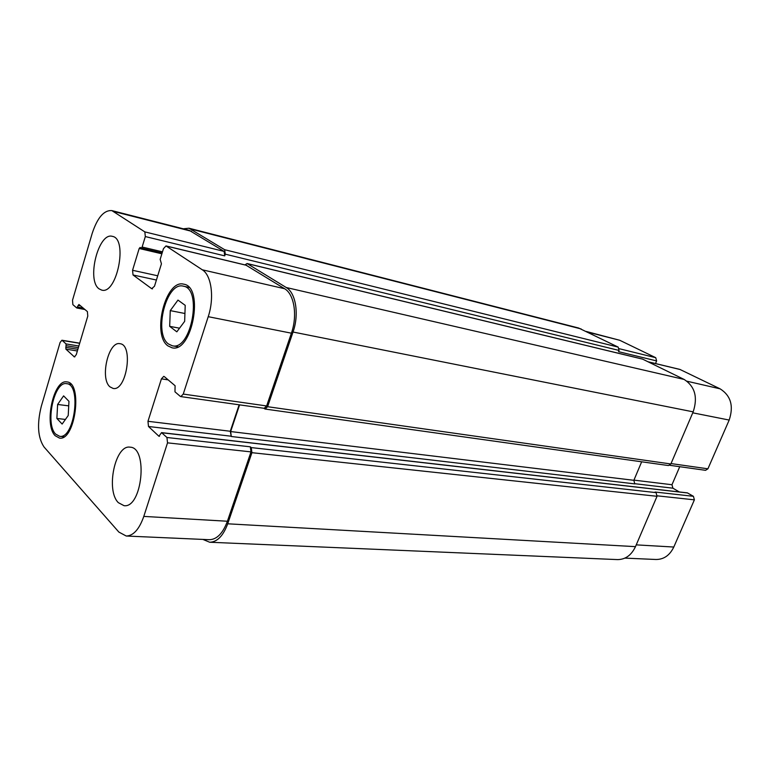 <?xml version="1.0" encoding="UTF-8"?>
<svg xmlns="http://www.w3.org/2000/svg" width="770" height="770" viewBox="0 0 770 770"><rect width="100%" height="100%" fill="white"/><g stroke="black" fill="none" stroke-linecap="round" stroke-linejoin="round"><path stroke-width="1.16" d="M99.07 288.846C86.327 280.27 98.473 231.857 112.382 236.361C128.186 238.584 116.973 294.823 101.727 290.117L99.07 288.846M118.33 502.656C105.548 490.307 115.192 444.377 130.072 447.178C148.379 447.312 142.152 508.46 124.028 505.678L118.33 502.656M169.679 326.345L170.266 310.618L177.966 300.098L185.214 305.344L184.656 321.35L176.821 331.832L169.679 326.345L179.545 328.193M170.266 310.618L184.935 313.506M56.874 418.457L57.615 404.471L63.612 395.876L68.954 401.314L68.222 415.511L62.139 424.058L56.874 418.457L65.421 419.448M57.615 404.471L68.723 405.857M168.505 344.017L172.345 345.797C191.23 350.889 202.77 288.615 183.347 286.171C166.397 281.204 153.153 333.516 168.505 344.017M167.918 345.884C151.555 334.632 165.694 278.884 183.77 284.188C204.483 286.806 192.173 353.218 172.037 347.79L167.918 345.884M55.652 434.107L59.656 436.311C74.43 439.343 81.726 384.23 66.653 383.681C54.189 380.765 44.862 423.827 55.652 434.107M55.171 435.704C43.678 424.713 53.621 378.83 66.932 381.93C82.996 382.526 75.21 441.306 59.463 438.082L55.171 435.704M44.034 446.985C37.807 437.63 36.883 424.087 41.282 406.377L60.089 342.467L61.927 340.234L66.085 343.93L65.883 349.128L74.392 356.914L76.278 354.652L87.78 316.114L87.395 311.6L78.925 304.487L76.721 307.942L72.871 304.641L72.515 300.242L92.15 233.522C97.376 217.66 103.95 210.027 111.862 210.605L144.827 231.886L145.328 236.563L142.132 247.035L141.18 248.094L140.14 247.43L139.187 248.489L132.555 270.28L133.037 274.986L151.69 288.683L154.481 286.248L161.43 263.821L160.16 259.365L163.471 248.652L166.002 245.928L202.317 269.808C211.529 275.304 214.522 297.932 208.218 316.682L183.26 394.076L180.844 396.598L180.209 396.3L174.973 391.824L175.098 385.731L164.328 376.626L163.76 376.357L161.421 378.85L147.965 421.296L148.495 426.493L158.918 436.253L161.565 432.625L166.946 437.495L167.523 442.856L143.798 516.41C139.283 529.24 133.422 535.785 126.232 536.026L118.84 532.051L44.034 446.985M109.956 386.848C99.686 378.59 108.464 340.715 120.024 343.718C133.71 344.767 126.482 391.564 113.123 388.436L109.956 386.848M586.297 331.475L619.735 340.273L655.742 357.694L656.618 360.918L655.52 363.556M648.109 361.775L679.872 369.408L720.123 388.84C730.826 395.626 733.849 406.031 729.18 420.054L707.909 468.815L705.532 470.326L669.727 465.292M679.737 466.707L671.979 484.734L672.903 488.19L679.342 491.953M161.565 432.625L687.369 492.877L693.424 496.313L694.386 499.846L673.798 547.037C669.794 555.314 663.875 559.463 656.059 559.492L624.932 558.115M126.232 536.026L209.353 539.703C216.861 539.51 222.877 533.35 227.4 521.242L251.001 451.884L250.317 446.812L251.251 447.591L251.934 452.683L227.718 523.802C223.204 535.891 217.198 542.032 209.7 542.244L617.55 559.597C625.433 559.549 631.4 555.228 635.481 546.642L657.031 496.294L656.078 492.627L655.068 492.03L693.424 496.313M239.152 404.789L230.288 431.258L231.279 436.494L634.778 483.887L633.864 480.307L641.66 461.798M265.121 409.053L668.447 465.552L670.863 463.973L693.173 411.854C697.966 397.233 694.944 386.425 684.126 379.437L642.488 359.07L247.045 263.513L286.209 287.499C295.873 292.898 299.309 314.381 293.033 332.024L267.594 406.704L265.121 409.053L263.812 408.254M656.618 360.918L618.56 351.669L619.061 350.446L618.185 347.106L578.626 328.02L188.997 228.218L224.676 249.711L225.283 254.167L224.734 255.881L145.328 236.563M111.862 210.605L189.227 230.317L224.128 251.415L224.734 255.881M246.111 265.236L284.602 288.721C294.236 294.13 297.653 315.584 291.397 333.189L266.632 405.954L264.158 408.312L180.844 396.598M209.7 542.244L202.924 539.424M239.585 404.856L230.644 431.556L231.279 436.494M244.947 264.899L247.045 263.513M183.25 228.796L188.997 228.218M587.529 332.082L619.735 340.273M619.263 348.714L655.742 357.694M648.273 361.861L680.228 369.542M687.033 381.227L720.123 388.84M692.759 412.826L729.18 420.054M671.036 463.569L707.909 468.815M633.931 480.124L671.979 484.734M634.47 483.666L672.903 488.19M657.185 495.822L694.386 499.846M636.241 544.871L673.798 547.037M79.666 343.314L62.322 340.446M74.873 356.837L73.959 356.693M191.528 231.298L114.027 211.577M224.128 251.415L144.827 231.886M157.725 275.795L132.555 270.28M156.406 280.03L133.037 274.986M152.508 288.856L151.69 288.683M246.804 265.4L166.32 246.063M284.602 288.721L202.317 269.808M291.397 333.189L208.218 316.682M266.632 405.954L183.26 394.076M168.158 379.87L161.421 378.85M230.288 431.258L147.965 421.296M230.923 436.186L148.495 426.493M251.001 451.884L167.523 442.856M250.317 446.812L166.946 437.495M227.4 521.242L143.798 516.41M227.718 523.802L635.481 546.642M251.934 452.683L657.031 496.294M251.251 447.591L656.078 492.627M161.844 432.759L687.677 492.973M158.918 436.253L159.486 436.311M230.644 431.556L633.864 480.307M267.594 406.704L670.863 463.973M293.033 332.024L693.173 411.854M286.209 287.499L684.126 379.437M247.372 263.648L642.844 359.195M139.187 248.489L161.873 253.802M141.314 248.094L162.133 252.983L141.18 248.094M142.132 247.035L162.489 251.828M225.283 254.167L619.061 350.446M224.676 249.711L618.185 347.106M191.268 229.181L581.148 328.954M77.655 307.076L83.304 308.135M78.136 305.421L80.657 305.902M65.883 349.128L77.385 350.976M65.739 347.347L77.876 349.301M66.22 345.72L78.357 347.694M66.085 343.93L78.858 346.019M188.977 287.383L183.347 286.171M178.005 346.779L172.345 345.797M71.023 384.288L66.653 383.681M64.045 436.773L59.656 436.311M79.705 343.179L61.927 340.234M246.467 265.265L166.002 245.928M76.875 308.01L84.941 309.521"/></g></svg>
